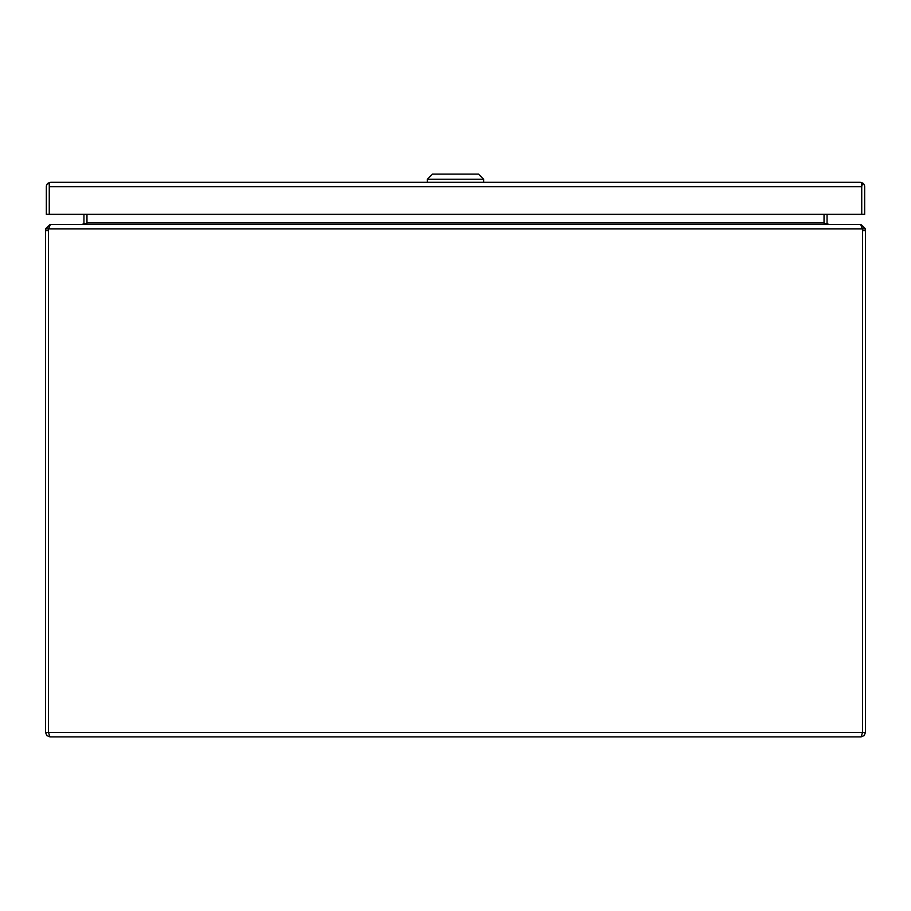 <?xml version="1.0" encoding="UTF-8"?>
<svg xmlns="http://www.w3.org/2000/svg" width="911" height="911" viewBox="0 0 911 911"><rect width="100%" height="100%" fill="white"/><g stroke="black" fill="none" stroke-linecap="round" stroke-linejoin="round"><path stroke-width="1.37" d="M49.274 186.607L49.274 183.043L50.743 182.325A4.407 4.407 0 0 1 50.754 182.325L860.246 182.325L862.671 183.043L861.726 186.596M860.246 182.325L860.269 182.325A4.407 4.407 0 0 1 860.257 182.325L861.726 183.043L861.738 214.347L864.653 214.347L864.653 186.732A4.407 4.407 0 0 0 862.671 183.043M49.262 214.347L49.274 184.455L48.329 183.043A4.407 4.407 0 0 0 46.347 186.732L46.347 214.347L861.726 214.347L861.726 186.721L49.274 186.721L49.274 214.347M50.731 182.325L48.329 183.043M455.5 179.251L427.316 179.251L432.44 174.126L478.56 174.126L483.684 179.251L455.5 179.251M49.957 736.874L46.848 735.587L45.55 732.467L48.477 732.467L49.957 736.874L861.043 736.874L862.455 732.786M865.45 732.467L865.45 228.855L862.535 228.855L862.261 228.001L862.364 228.855A9.634 9.634 0 0 1 862.523 230.585L862.523 732.467L865.45 732.467L864.163 735.587L861.043 736.874M48.477 230.585L48.477 228.855L45.55 228.855L45.55 230.585L48.477 230.585L48.477 732.467L48.477 230.585A9.634 9.634 0 0 1 48.636 228.855L862.364 228.855L860.633 224.448L50.367 224.448L48.636 228.855M45.55 230.585L45.55 732.467M45.55 228.855L49.957 224.561M861.043 224.561L865.45 228.855M862.523 228.855L862.523 732.467L48.477 732.467M48.477 228.855L48.738 228.001M51.13 224.448L49.957 224.448M861.043 224.448L859.87 224.448M827.45 224.448L824.022 223.343L824.022 214.347M83.55 224.436L86.83 223.423A4.407 4.407 0 0 0 86.852 222.956L86.852 214.347M86.978 214.347L86.978 223.343M85.907 223.878L83.88 223.343A1.492 1.492 0 0 0 83.937 222.956L83.937 214.347M83.88 223.343L82.445 224.448M828.554 224.448L827.12 223.343A1.492 1.492 0 0 1 827.063 222.956L827.063 214.347M825.093 223.878L827.12 223.343M824.17 223.423A4.407 4.407 0 0 1 824.148 222.956L824.148 214.347M862.535 230.585L865.45 230.585M86.978 222.956L824.022 222.956M427.316 182.325L427.316 179.251M483.684 182.325L483.684 179.251"/></g></svg>
